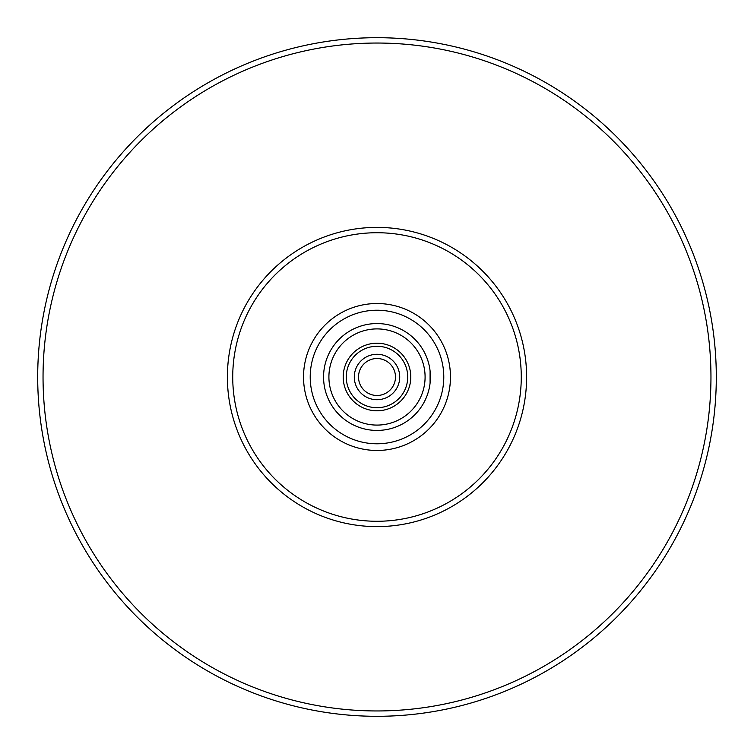 <?xml version="1.0" encoding="UTF-8"?>
<svg xmlns="http://www.w3.org/2000/svg" width="754" height="754" viewBox="0 0 754 754"><rect width="100%" height="100%" fill="white"/><g stroke="black" fill="none" stroke-linecap="round" stroke-linejoin="round"><path stroke-width="1.13" d="M377 450.468A73.468 73.468 0 0 0 440.628 340.261A73.468 73.468 0 0 0 313.372 340.261A73.468 73.468 0 0 0 377 450.468M346.274 377A30.726 30.726 0 0 1 392.363 350.393A30.726 30.726 0 0 1 392.363 403.607A30.726 30.726 0 0 1 346.274 377M343.202 377A33.798 33.798 0 0 1 393.899 347.735A33.798 33.798 0 0 1 393.899 406.265A33.798 33.798 0 0 1 343.202 377M354.295 377A22.705 22.705 0 0 1 388.357 357.33A22.705 22.705 0 0 1 388.357 396.67A22.705 22.705 0 0 1 354.295 377M395.482 377A18.482 18.482 0 0 0 377 358.518A18.482 18.482 0 0 0 358.518 377A18.482 18.482 0 0 0 377 395.482A18.482 18.482 0 0 0 395.482 377M427.97 360.968L428.338 362.193L427.97 360.968M430.082 370.845L430.082 383.155L430.082 370.845M428.338 391.807L427.97 393.032L428.338 391.807M377 526.612A149.612 149.612 0 0 0 506.565 302.194A149.612 149.612 0 0 0 247.435 302.194A149.612 149.612 0 0 0 377 526.612M377 521.268A144.268 144.268 0 0 1 252.062 304.861A144.268 144.268 0 0 1 501.938 304.861A144.268 144.268 0 0 1 377 521.268M377 430.43A53.43 53.43 0 0 0 423.277 350.28A53.43 53.43 0 0 0 330.723 350.28A53.43 53.43 0 0 0 377 430.43M377 425.086A48.086 48.086 0 0 1 335.351 352.957A48.086 48.086 0 0 1 418.649 352.957A48.086 48.086 0 0 1 377 425.086M377 716.3A339.3 339.3 0 0 0 670.843 207.35A339.3 339.3 0 0 0 83.157 207.35A339.3 339.3 0 0 0 377 716.3M377 710.956A333.956 333.956 0 0 0 666.216 210.017A333.956 333.956 0 0 0 87.784 210.017A333.956 333.956 0 0 0 377 710.956M377 443.795A66.795 66.795 0 0 0 434.841 343.607A66.795 66.795 0 0 0 319.159 343.607A66.795 66.795 0 0 0 377 443.795"/></g></svg>
